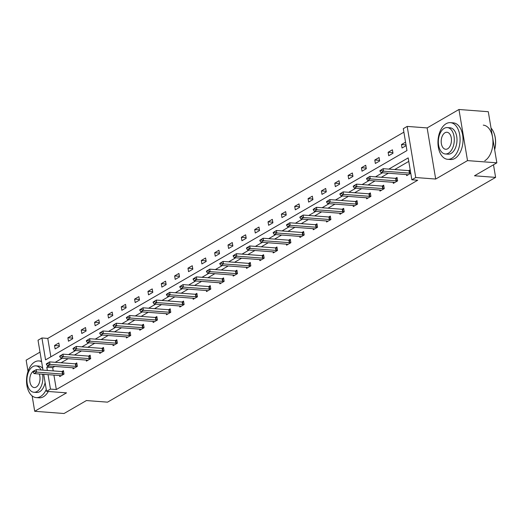 <?xml version="1.0" encoding="UTF-8"?>
<svg xmlns="http://www.w3.org/2000/svg" width="523" height="523" viewBox="0 0 523 523"><rect width="100%" height="100%" fill="white"/><g stroke="black" fill="none" stroke-linecap="round" stroke-linejoin="round"><path stroke-width="0.78" d="M40.01 352.136L26.15 360.164L28.02 371.35M32.132 395.898L34.708 411.287L66.526 392.858L46.573 391.348L43.723 374.324M496.85 162.836L467.51 160.613L458.959 109.49L488.292 111.713L496.85 162.836L474.485 175.787L495.608 177.389L107.535 402.154L86.413 400.553L64.041 413.51L34.708 411.287M43.023 370.134L38.022 340.225L41.912 337.969L45.573 359.87L406.959 150.565L403.298 128.665L407.188 126.409L415.746 177.532L411.849 179.781L408.188 157.887L388.805 169.112M403.88 132.169L47.776 338.414L41.912 337.969M458.959 109.49L427.141 127.919L407.188 126.409M495.608 177.389L493.496 164.778M393.159 182.311L393.335 183.364L397.611 180.886L397.029 177.434L395.447 178.35M366.473 197.772L366.649 198.818L370.925 196.347L370.343 192.889L368.761 193.811M339.787 213.227L339.957 214.28L344.239 211.802L343.657 208.35L342.075 209.265M313.094 228.682L313.27 229.734L317.546 227.257L316.971 223.805L315.389 224.72M286.408 244.143L286.584 245.189L290.86 242.711L290.285 239.259L288.703 240.175M259.722 259.598L259.898 260.65L264.174 258.172L263.599 254.714L262.01 255.636M233.036 275.052L233.212 276.105L237.488 273.627L236.912 270.175L235.324 271.091M206.35 290.507L206.526 291.559L210.802 289.082L210.226 285.63L208.638 286.545M179.664 305.968L179.84 307.021L184.116 304.543L183.534 301.085L181.952 302.006M152.978 321.423L153.147 322.475L157.43 319.998L156.848 316.546L155.266 317.461M126.285 336.877L126.461 337.93L130.743 335.452L130.162 332L128.58 332.916M99.599 352.339L99.775 353.385L104.051 350.913L103.476 347.455L101.893 348.377M72.913 367.793L73.089 368.846L77.365 366.368L76.789 362.91L75.207 363.831M408.77 161.391L394.675 169.557M388.36 173.211L381.332 177.284M375.017 180.938L367.989 185.011M361.674 188.666L354.646 192.739M348.331 196.4L341.303 200.466M334.988 204.127L327.96 208.193M321.645 211.854L314.617 215.921M308.302 219.582L301.268 223.654M294.952 227.309L287.925 231.382M281.609 235.036L274.582 239.109M268.266 242.764L261.239 246.836M254.923 250.497L247.895 254.564M241.58 258.225L234.552 262.291M228.237 265.952L221.209 270.025M214.894 273.679L207.866 277.752M201.551 281.407L194.523 285.48M188.208 289.134L181.18 293.207M174.865 296.861L167.837 300.934M161.522 304.595L154.494 308.662M148.179 312.323L141.151 316.389M134.836 320.05L127.808 324.123M121.493 327.777L114.465 331.85M108.15 335.505L101.116 339.577M94.8 343.232L87.772 347.305M81.457 350.959L74.429 355.032M68.114 358.693L61.086 362.759M54.771 366.42L52.666 367.636L53.215 370.905M53.915 375.096L56.334 389.537L417.72 180.226L411.849 179.781M59.57 375.521L59.746 376.573L64.022 374.095L63.446 370.644L61.858 371.559M86.256 360.066L86.432 361.118L90.708 358.641L90.133 355.182L88.55 356.104M112.942 344.605L113.118 345.657L117.394 343.18L116.819 339.728L115.237 340.643M139.634 329.15L139.804 330.203L144.087 327.725L143.505 324.273L141.923 325.188M166.321 313.695L166.497 314.748L170.773 312.27L170.191 308.812L168.609 309.734M193.007 298.241L193.183 299.287L197.459 296.809L196.877 293.357L195.295 294.272M219.693 282.78L219.869 283.832L224.145 281.354L223.569 277.903L221.981 278.818M246.379 267.325L246.555 268.377L250.831 265.9L250.256 262.448L248.667 263.363M273.065 251.87L273.241 252.916L277.517 250.445L276.942 246.987L275.36 247.909M299.751 236.409L299.927 237.462L304.203 234.984L303.628 231.532L302.046 232.447M326.437 220.954L326.614 222.007L330.896 219.529L330.314 216.077L328.732 216.993M353.13 205.5L353.3 206.552L357.582 204.075L357 200.616L355.418 201.538M379.816 190.045L379.992 191.091L384.268 188.613L383.686 185.162L382.104 186.077M406.502 174.584L406.678 175.636L410.764 173.27M408.79 170.622L410.182 169.818M56.334 389.537L50.463 389.092L46.573 391.348M427.141 127.919L435.692 179.043L467.51 160.613M435.692 179.043L415.746 177.532M48.907 365.976L46.802 367.192L47.345 370.461M48.051 374.651L50.463 389.092M382.49 172.767L375.462 176.839M369.146 180.494L362.119 184.567M355.803 188.221L348.776 192.294M342.46 195.955L335.433 200.021M329.117 203.682L322.09 207.749M315.774 211.41L308.747 215.483M302.431 219.137L295.403 223.21M289.088 226.864L282.06 230.937M275.745 234.592L268.717 238.665M262.402 242.319L255.374 246.392M249.059 250.053L242.031 254.119M235.716 257.78L228.688 261.846M222.373 265.507L215.345 269.58M209.03 273.235L201.996 277.308M195.68 280.962L188.653 285.035M182.337 288.689L175.31 292.762M168.994 296.417L161.967 300.49M155.651 304.151L148.624 308.217M142.308 311.878L135.28 315.944M128.965 319.605L121.937 323.678M115.622 327.333L108.594 331.405M102.279 335.06L95.251 339.133M88.936 342.787L81.908 346.86M75.593 350.521L68.565 354.587M62.25 358.248L55.222 362.315M47.776 338.414L50.855 356.81M406.136 145.636L402.05 148.002L401.474 144.551L405.56 142.184M392.989 153.252L388.707 155.73L388.131 152.278L392.407 149.8L392.989 153.252M379.639 160.986L375.364 163.464L374.788 160.005L379.064 157.528L379.639 160.986M366.296 168.713L362.021 171.191L361.445 167.733L365.721 165.255L366.296 168.713M352.953 176.441L348.678 178.918L348.102 175.46L352.378 172.989L352.953 176.441M339.61 184.168L335.335 186.646L334.759 183.194L339.035 180.716L339.61 184.168M326.267 191.895L321.991 194.373L321.416 190.921L325.692 188.443L326.267 191.895M312.924 199.623L308.648 202.1L308.073 198.648L312.349 196.171L312.924 199.623M299.581 207.356L295.305 209.828L294.724 206.376L299.006 203.898L299.581 207.356M286.238 215.084L281.962 217.561L281.381 214.103L285.663 211.625L286.238 215.084M272.895 222.811L268.619 225.289L268.038 221.83L272.32 219.353L272.895 222.811M259.552 230.538L255.276 233.016L254.694 229.558L258.97 227.087L259.552 230.538M246.209 238.266L241.933 240.743L241.351 237.292L245.627 234.814L246.209 238.266M232.866 245.993L228.59 248.471L228.008 245.019L232.284 242.541L232.866 245.993M219.523 253.72L215.241 256.198L214.665 252.746L218.941 250.269L219.523 253.72M206.18 261.454L201.898 263.925L201.322 260.474L205.598 257.996L206.18 261.454M192.837 269.182L188.555 271.659L187.979 268.201L192.255 265.723L192.837 269.182M179.487 276.909L175.212 279.387L174.636 275.928L178.912 273.451L179.487 276.909M166.144 284.636L161.869 287.114L161.293 283.662L165.569 281.184L166.144 284.636M152.801 292.364L148.525 294.841L147.95 291.389L152.226 288.912L152.801 292.364M139.458 300.091L135.182 302.569L134.607 299.117L138.883 296.639L139.458 300.091M126.115 307.818L121.839 310.296L121.264 306.844L125.54 304.366L126.115 307.818M112.772 315.552L108.496 318.023L107.921 314.571L112.197 312.094L112.772 315.552M99.429 323.279L95.153 325.757L94.571 322.299L98.854 319.821L99.429 323.279M86.086 331.007L81.81 333.484L81.228 330.026L85.511 327.555L86.086 331.007M72.743 338.734L68.467 341.212L67.885 337.76L72.167 335.282L72.743 338.734M59.4 346.461L55.124 348.939L54.542 345.487L58.818 343.01L59.4 346.461M52.666 367.636L46.802 367.192M59.295 345.847L54.542 345.487M72.638 338.12L67.885 337.76M85.981 330.386L81.228 330.026M99.324 322.658L94.571 322.299M112.667 314.931L107.921 314.571M126.01 307.204L121.264 306.844M139.353 299.476L134.607 299.117M152.703 291.749L147.95 291.389M166.046 284.022L161.293 283.662M179.389 276.288L174.636 275.928M192.732 268.561L187.979 268.201M206.075 260.833L201.322 260.474M219.418 253.106L214.665 252.746M232.761 245.379L228.008 245.019M246.104 237.651L241.351 237.292M259.447 229.924L254.694 229.558M272.79 222.19L268.038 221.83M286.133 214.463L281.381 214.103M299.476 206.735L294.724 206.376M312.819 199.008L308.073 198.648M326.162 191.281L321.416 190.921M339.505 183.553L334.759 183.194M352.855 175.826L348.102 175.46M366.198 168.092L361.445 167.733M379.541 160.365L374.788 160.005M392.884 152.638L388.131 152.278M406.011 144.891L401.474 144.551M32.969 371.657L33.034 372.069L34.322 371.323L34.25 370.912L32.969 371.657L36.244 369.617L62.06 371.572A1.471 0.445 170.5 0 0 62.459 371.578L63.59 371.526M34.25 370.912L36.244 369.617L36.662 372.108L62.479 374.063A1.471 0.445 170.5 0 0 62.871 374.063L64.009 374.01M61.041 375.821L60.223 375.599A1.471 0.445 170.5 0 0 59.91 375.547L34.093 373.592L36.662 372.108L34.322 371.323M33.034 372.069L34.093 373.592M41.611 361.687A18.383 11.022 -85.7 0 0 38.99 360.942A18.383 11.022 -85.7 0 0 34.708 361.994A18.383 11.022 -85.7 0 0 26.549 381.999A18.383 11.022 -85.7 0 0 36.211 397.598A18.383 11.022 -85.7 0 0 40.487 396.539A18.383 11.022 -85.7 0 0 46.266 389.504M36.211 397.598L39.147 397.82A18.383 11.022 -85.7 0 0 43.422 396.761A18.383 11.022 -85.7 0 0 48.312 391.479M45.115 382.653A13.232 7.937 94.3 0 1 39.683 391.701A13.232 7.937 94.3 0 1 36.597 392.466L33.897 392.257A13.232 7.937 -85.7 0 0 36.983 391.498A13.232 7.937 -85.7 0 0 42.533 374.233M41.114 369.99A13.232 7.937 -85.7 0 0 35.897 365.865A13.232 7.937 -85.7 0 0 32.818 366.63A13.232 7.937 -85.7 0 0 26.941 381.032A13.232 7.937 -85.7 0 0 33.897 392.257M34.407 370.683A8.531 5.112 -85.7 0 0 33.557 371.049A8.531 5.112 -85.7 0 0 29.772 380.332A8.531 5.112 -85.7 0 0 34.257 387.569A8.531 5.112 -85.7 0 0 36.237 387.079A8.531 5.112 -85.7 0 0 39.258 373.984M35.897 365.865L38.597 366.067A13.232 7.937 94.3 0 1 42.755 368.538M446.132 123.709A18.383 11.022 -85.7 0 0 437.973 143.707A18.383 11.022 -85.7 0 0 447.636 159.306A18.383 11.022 -85.7 0 0 451.911 158.247A18.383 11.022 -85.7 0 0 460.07 138.249A18.383 11.022 -85.7 0 0 450.408 122.65A18.383 11.022 -85.7 0 0 446.132 123.709M447.636 159.306L450.571 159.528A18.383 11.022 -85.7 0 0 454.847 158.469A18.383 11.022 -85.7 0 0 463.005 138.471A18.383 11.022 -85.7 0 0 453.343 122.872L450.408 122.65M447.322 127.579L450.022 127.782A13.232 7.937 94.3 0 1 456.978 139.013A13.232 7.937 94.3 0 1 451.101 153.416A13.232 7.937 94.3 0 1 448.021 154.174L445.321 153.971A13.232 7.937 -85.7 0 0 448.407 153.206A13.232 7.937 -85.7 0 0 454.278 138.804A13.232 7.937 -85.7 0 0 447.322 127.579A13.232 7.937 -85.7 0 0 444.243 128.338A13.232 7.937 -85.7 0 0 438.366 142.74A13.232 7.937 -85.7 0 0 445.321 153.971M447.662 148.787A8.531 5.112 -85.7 0 0 451.447 139.504A8.531 5.112 -85.7 0 0 446.969 132.267A8.531 5.112 -85.7 0 0 444.981 132.757A8.531 5.112 -85.7 0 0 441.196 142.04A8.531 5.112 -85.7 0 0 445.681 149.277A8.531 5.112 -85.7 0 0 447.662 148.787M484.769 160.738A18.383 11.022 -85.7 0 0 492.928 140.733A18.383 11.022 -85.7 0 0 483.272 125.141M494.627 149.565A18.383 11.022 -85.7 0 0 493.614 132.142A18.383 11.022 -85.7 0 0 491.032 128.063M493.679 132.299A17.939 10.754 94.3 0 1 493.745 132.45A17.939 10.754 94.3 0 1 494.66 149.748M46.312 363.923L46.377 364.341L47.665 363.596L47.593 363.184L46.312 363.923L49.587 361.89L75.404 363.845A1.471 0.445 170.5 0 0 75.802 363.851L76.933 363.792M47.593 363.184L49.587 361.89L50.005 364.374L75.822 366.335A1.471 0.445 170.5 0 0 76.214 366.335L77.352 366.283M74.39 368.094L73.566 367.872A1.471 0.445 170.5 0 0 73.253 367.819L47.436 365.865L50.005 364.374L47.665 363.596M46.377 364.341L47.436 365.865M59.655 356.196L59.72 356.614L61.008 355.869L60.936 355.457L59.655 356.196L62.93 354.163L88.747 356.117A1.471 0.445 170.5 0 0 89.145 356.124L90.283 356.065M60.936 355.457L62.93 354.163L63.348 356.647L89.165 358.601A1.471 0.445 170.5 0 0 89.557 358.608L90.695 358.556M87.733 360.367L86.916 360.138A1.471 0.445 170.5 0 0 86.596 360.092L60.779 358.137L63.348 356.647L61.008 355.869M59.72 356.614L60.779 358.137M72.998 348.468L73.063 348.88L74.351 348.141L74.279 347.723L72.998 348.468L76.273 346.435L102.09 348.39A1.471 0.445 170.5 0 0 102.488 348.39L103.626 348.338M74.279 347.723L76.273 346.435L76.691 348.919L102.508 350.874A1.471 0.445 170.5 0 0 102.9 350.881L104.038 350.828M101.076 352.633L100.259 352.41A1.471 0.445 170.5 0 0 99.939 352.365L74.122 350.403L76.691 348.919L74.351 348.141M73.063 348.88L74.122 350.403M86.341 340.741L86.413 341.153L87.694 340.414L87.622 339.996L86.341 340.741L89.616 338.708L115.433 340.663A1.471 0.445 170.5 0 0 115.831 340.663L116.969 340.61M87.622 339.996L89.616 338.708L90.034 341.192L115.851 343.147A1.471 0.445 170.5 0 0 116.243 343.153L117.381 343.095M114.419 344.905L113.602 344.683A1.471 0.445 170.5 0 0 113.282 344.631L87.465 342.676L90.034 341.192L87.694 340.414M86.413 341.153L87.465 342.676M99.684 333.014L99.756 333.426L101.037 332.687L100.965 332.268L99.684 333.014L102.959 330.974L128.776 332.935A1.471 0.445 170.5 0 0 129.174 332.935L130.312 332.883M100.965 332.268L102.959 330.974L103.377 333.465L129.194 335.42A1.471 0.445 170.5 0 0 129.593 335.426L130.724 335.367M127.762 337.178L126.945 336.956A1.471 0.445 170.5 0 0 126.625 336.904L100.808 334.949L103.377 333.465L101.037 332.687M99.756 333.426L100.808 334.949M113.027 325.286L113.099 325.698L114.38 324.953L114.308 324.541L113.027 325.286L116.302 323.247L142.119 325.201A1.471 0.445 170.5 0 0 142.518 325.208L143.655 325.156M114.308 324.541L116.302 323.247L116.721 325.737L142.537 327.692A1.471 0.445 170.5 0 0 142.936 327.692L144.067 327.64M141.105 329.451L140.288 329.229A1.471 0.445 170.5 0 0 139.974 329.176L114.151 327.221L116.721 325.737L114.38 324.953M113.099 325.698L114.151 327.221M126.37 317.553L126.442 317.971L127.723 317.226L127.651 316.814L126.37 317.553L129.645 315.519L155.462 317.474A1.471 0.445 170.5 0 0 155.861 317.481L156.998 317.428M127.651 316.814L129.645 315.519L130.064 318.01L155.88 319.965A1.471 0.445 170.5 0 0 156.279 319.965L157.416 319.913M154.448 321.723L153.631 321.501A1.471 0.445 170.5 0 0 153.317 321.449L127.494 319.494L130.064 318.01L127.723 317.226M126.442 317.971L127.494 319.494M139.713 309.825L139.785 310.244L141.066 309.498L140.994 309.086L139.713 309.825L142.988 307.792L168.811 309.747A1.471 0.445 170.5 0 0 169.204 309.753L170.341 309.694M140.994 309.086L142.988 307.792L143.407 310.276L169.223 312.238A1.471 0.445 170.5 0 0 169.622 312.238L170.76 312.185M167.791 313.996L166.974 313.774A1.471 0.445 170.5 0 0 166.66 313.722L140.844 311.767L143.407 310.276L141.066 309.498M139.785 310.244L140.844 311.767M153.056 302.098L153.128 302.516L154.409 301.771L154.344 301.359L153.056 302.098L156.331 300.065L182.154 302.019A1.471 0.445 170.5 0 0 182.547 302.026L183.684 301.967M154.344 301.359L156.331 300.065L156.75 302.549L182.566 304.504A1.471 0.445 170.5 0 0 182.965 304.51L184.103 304.458M181.135 306.269L180.317 306.04A1.471 0.445 170.5 0 0 180.004 305.994L154.187 304.04L156.75 302.549L154.409 301.771M153.128 302.516L154.187 304.04M166.399 294.371L166.471 294.782L167.752 294.044L167.687 293.625L166.399 294.371L169.681 292.337L195.497 294.292A1.471 0.445 170.5 0 0 195.89 294.292L197.027 294.24M167.687 293.625L169.681 292.337L170.093 294.822L195.909 296.776A1.471 0.445 170.5 0 0 196.308 296.783L197.446 296.731M194.478 298.535L193.66 298.313A1.471 0.445 170.5 0 0 193.347 298.267L167.53 296.306L170.093 294.822L167.752 294.044M166.471 294.782L167.53 296.306M179.742 286.643L179.814 287.055L181.095 286.316L181.03 285.898L179.742 286.643L183.024 284.61L208.84 286.565A1.471 0.445 170.5 0 0 209.233 286.565L210.37 286.512M181.03 285.898L183.024 284.61L183.436 287.094L209.252 289.049A1.471 0.445 170.5 0 0 209.651 289.056L210.789 288.997M207.821 290.808L207.003 290.585A1.471 0.445 170.5 0 0 206.69 290.533L180.873 288.578L183.436 287.094L181.095 286.316M179.814 287.055L180.873 288.578M193.085 278.916L193.157 279.328L194.438 278.582L194.373 278.171L193.085 278.916L196.367 276.876L222.183 278.837A1.471 0.445 170.5 0 0 222.576 278.837L223.713 278.785M194.373 278.171L196.367 276.876L196.779 279.367L222.595 281.322A1.471 0.445 170.5 0 0 222.994 281.322L224.132 281.269M221.164 283.08L220.346 282.858A1.471 0.445 170.5 0 0 220.033 282.806L194.216 280.851L196.779 279.367L194.438 278.582M193.157 279.328L194.216 280.851M206.435 271.189L206.5 271.6L207.781 270.855L207.716 270.443L206.435 271.189L209.71 269.149L235.527 271.104A1.471 0.445 170.5 0 0 235.919 271.11L237.056 271.058M207.716 270.443L209.71 269.149L210.122 271.64L235.945 273.594A1.471 0.445 170.5 0 0 236.337 273.594L237.475 273.542M234.507 275.353L233.689 275.131A1.471 0.445 170.5 0 0 233.376 275.078L207.559 273.124L210.122 271.64L207.781 270.855M206.5 271.6L207.559 273.124M219.778 263.455L219.843 263.873L221.124 263.128L221.059 262.716L219.778 263.455L223.053 261.422L248.87 263.376A1.471 0.445 170.5 0 0 249.262 263.383L250.399 263.331M221.059 262.716L223.053 261.422L223.465 263.912L249.288 265.867A1.471 0.445 170.5 0 0 249.68 265.867L250.818 265.815M247.85 267.626L247.033 267.403A1.471 0.445 170.5 0 0 246.719 267.351L220.902 265.396L223.465 263.912L221.124 263.128M219.843 263.873L220.902 265.396M233.121 255.727L233.186 256.146L234.474 255.401L234.402 254.989L233.121 255.727L236.396 253.694L262.213 255.649A1.471 0.445 170.5 0 0 262.611 255.655L263.742 255.597M234.402 254.989L236.396 253.694L236.814 256.178L262.631 258.133A1.471 0.445 170.5 0 0 263.023 258.14L264.161 258.087M261.193 259.898L260.376 259.67A1.471 0.445 170.5 0 0 260.062 259.624L234.245 257.669L236.814 256.178L234.474 255.401M233.186 256.146L234.245 257.669M246.464 248L246.529 248.418L247.817 247.673L247.745 247.255L246.464 248L249.739 245.967L275.556 247.922A1.471 0.445 170.5 0 0 275.954 247.922L277.085 247.869M247.745 247.255L249.739 245.967L250.157 248.451L275.974 250.406A1.471 0.445 170.5 0 0 276.366 250.412L277.504 250.36M274.542 252.171L273.719 251.942A1.471 0.445 170.5 0 0 273.405 251.896L247.588 249.942L250.157 248.451L247.817 247.673M246.529 248.418L247.588 249.942M259.807 240.273L259.872 240.685L261.16 239.946L261.088 239.527L259.807 240.273L263.082 238.24L288.899 240.194A1.471 0.445 170.5 0 0 289.297 240.194L290.435 240.142M261.088 239.527L263.082 238.24L263.5 240.724L289.317 242.679A1.471 0.445 170.5 0 0 289.709 242.685L290.847 242.626M287.885 244.437L287.068 244.215A1.471 0.445 170.5 0 0 286.748 244.169L260.931 242.208L263.5 240.724L261.16 239.946M259.872 240.685L260.931 242.208M273.15 232.545L273.215 232.957L274.503 232.219L274.431 231.8L273.15 232.545L276.425 230.512L302.242 232.467A1.471 0.445 170.5 0 0 302.64 232.467L303.778 232.415M274.431 231.8L276.425 230.512L276.844 232.996L302.66 234.951A1.471 0.445 170.5 0 0 303.052 234.958L304.19 234.899M301.228 236.71L300.411 236.488A1.471 0.445 170.5 0 0 300.091 236.435L274.274 234.481L276.844 232.996L274.503 232.219M273.215 232.957L274.274 234.481M286.493 224.818L286.565 225.23L287.846 224.485L287.774 224.073L286.493 224.818L289.768 222.778L315.585 224.733A1.471 0.445 170.5 0 0 315.984 224.74L317.121 224.687M287.774 224.073L289.768 222.778L290.187 225.269L316.003 227.224A1.471 0.445 170.5 0 0 316.395 227.224L317.533 227.172M314.571 228.982L313.754 228.76A1.471 0.445 170.5 0 0 313.434 228.708L287.617 226.753L290.187 225.269L287.846 224.485M286.565 225.23L287.617 226.753M299.836 217.091L299.908 217.503L301.189 216.757L301.117 216.345L299.836 217.091L303.111 215.051L328.928 217.006A1.471 0.445 170.5 0 0 329.327 217.012L330.464 216.96M301.117 216.345L303.111 215.051L303.53 217.542L329.346 219.497A1.471 0.445 170.5 0 0 329.745 219.497L330.876 219.444M327.914 221.255L327.097 221.033A1.471 0.445 170.5 0 0 326.777 220.981L300.96 219.026L303.53 217.542L301.189 216.757M299.908 217.503L300.96 219.026M313.179 209.357L313.251 209.775L314.532 209.03L314.46 208.618L313.179 209.357L316.454 207.324L342.271 209.278A1.471 0.445 170.5 0 0 342.67 209.285L343.807 209.226M314.46 208.618L316.454 207.324L316.873 209.808L342.689 211.769A1.471 0.445 170.5 0 0 343.088 211.769L344.219 211.717M341.258 213.528L340.44 213.306A1.471 0.445 170.5 0 0 340.127 213.253L314.303 211.299L316.873 209.808L314.532 209.03M313.251 209.775L314.303 211.299M326.522 201.63L326.594 202.048L327.875 201.303L327.803 200.891L326.522 201.63L329.797 199.596L355.614 201.551A1.471 0.445 170.5 0 0 356.013 201.558L357.15 201.499M327.803 200.891L329.797 199.596L330.216 202.081L356.032 204.035A1.471 0.445 170.5 0 0 356.431 204.042L357.562 203.99M354.601 205.801L353.783 205.572A1.471 0.445 170.5 0 0 353.47 205.526L327.646 203.571L330.216 202.081L327.875 201.303M326.594 202.048L327.646 203.571M339.865 193.902L339.937 194.321L341.218 193.575L341.146 193.157L339.865 193.902L343.14 191.869L368.963 193.824A1.471 0.445 170.5 0 0 369.356 193.824L370.493 193.772M341.146 193.157L343.14 191.869L343.559 194.353L369.375 196.308A1.471 0.445 170.5 0 0 369.774 196.315L370.912 196.262M367.944 198.073L367.126 197.844A1.471 0.445 170.5 0 0 366.813 197.799L340.996 195.844L343.559 194.353L341.218 193.575M339.937 194.321L340.996 195.844M353.208 186.175L353.28 186.587L354.561 185.848L354.489 185.43L353.208 186.175L356.483 184.142L382.306 186.096A1.471 0.445 170.5 0 0 382.699 186.096L383.836 186.044M354.489 185.43L356.483 184.142L356.902 186.626L382.718 188.581A1.471 0.445 170.5 0 0 383.117 188.587L384.255 188.528M381.287 190.339L380.469 190.117A1.471 0.445 170.5 0 0 380.156 190.065L354.339 188.11L356.902 186.626L354.561 185.848M353.28 186.587L354.339 188.11M366.551 178.448L366.623 178.859L367.904 178.121L367.839 177.702L366.551 178.448L369.833 176.408L395.65 178.369A1.471 0.445 170.5 0 0 396.042 178.369L397.179 178.317M367.839 177.702L369.833 176.408L370.245 178.899L396.061 180.853A1.471 0.445 170.5 0 0 396.46 180.86L397.598 180.801M394.63 182.612L393.812 182.39A1.471 0.445 170.5 0 0 393.499 182.337L367.682 180.383L370.245 178.899L367.904 178.121M366.623 178.859L367.682 180.383M379.894 170.72L379.966 171.132L381.247 170.387L381.182 169.975L379.894 170.72L383.176 168.681L408.993 170.635A1.471 0.445 170.5 0 0 409.385 170.642L410.313 170.596M381.182 169.975L383.176 168.681L383.588 171.171L409.404 173.126A1.471 0.445 170.5 0 0 409.803 173.126L410.732 173.087M407.973 174.885L407.156 174.662A1.471 0.445 170.5 0 0 406.842 174.61L381.025 172.655L383.588 171.171L381.247 170.387M379.966 171.132L381.025 172.655M62.871 374.063L62.459 371.578M62.479 374.063L62.06 371.572M76.214 366.335L75.802 363.851M75.822 366.335L75.404 363.845M89.557 358.608L89.145 356.124M89.165 358.601L88.747 356.117M102.9 350.881L102.488 348.39M102.508 350.874L102.09 348.39M116.243 343.153L115.831 340.663M115.851 343.147L115.433 340.663M129.593 335.426L129.174 332.935M129.194 335.42L128.776 332.935M142.936 327.692L142.518 325.208M142.537 327.692L142.119 325.201M156.279 319.965L155.861 317.481M155.88 319.965L155.462 317.474M169.622 312.238L169.204 309.753M169.223 312.238L168.811 309.747M182.965 304.51L182.547 302.026M182.566 304.504L182.154 302.019M196.308 296.783L195.89 294.292M195.909 296.776L195.497 294.292M209.651 289.056L209.233 286.565M209.252 289.049L208.84 286.565M222.994 281.322L222.576 278.837M222.595 281.322L222.183 278.837M236.337 273.594L235.919 271.11M235.945 273.594L235.527 271.104M249.68 265.867L249.262 263.383M249.288 265.867L248.87 263.376M263.023 258.14L262.611 255.655M262.631 258.133L262.213 255.649M276.366 250.412L275.954 247.922M275.974 250.406L275.556 247.922M289.709 242.685L289.297 240.194M289.317 242.679L288.899 240.194M303.052 234.958L302.64 232.467M302.66 234.951L302.242 232.467M316.395 227.224L315.984 224.74M316.003 227.224L315.585 224.733M329.745 219.497L329.327 217.012M329.346 219.497L328.928 217.006M343.088 211.769L342.67 209.285M342.689 211.769L342.271 209.278M356.431 204.042L356.013 201.558M356.032 204.035L355.614 201.551M369.774 196.315L369.356 193.824M369.375 196.308L368.963 193.824M383.117 188.587L382.699 186.096M382.718 188.581L382.306 186.096M396.46 180.86L396.042 178.369M396.061 180.853L395.65 178.369M409.803 173.126L409.385 170.642M409.404 173.126L408.993 170.635M38.99 360.942L41.52 361.132"/></g></svg>
